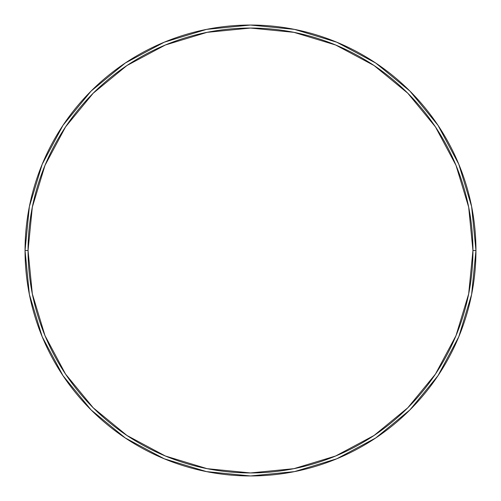 <?xml version="1.0" encoding="UTF-8"?>
<svg xmlns="http://www.w3.org/2000/svg" width="501" height="501" viewBox="0 0 501 501"><rect width="100%" height="100%" fill="white"/><g stroke="black" fill="none" stroke-linecap="round" stroke-linejoin="round"><path stroke-width="0.75" d="M25.05 250.5A225.45 225.45 0 0 0 250.5 475.95A225.45 225.45 0 0 0 475.95 250.5L472.944 250.5A222.444 222.444 0 0 1 250.5 472.944A222.444 222.444 0 0 1 28.056 250.5L32.333 293.899L44.99 335.626L65.543 374.084L93.211 407.789L126.916 435.457L165.374 456.01L207.101 468.667L250.5 472.944L293.899 468.667L335.626 456.01L374.084 435.457L407.789 407.789L435.457 374.084L456.01 335.626L468.667 293.899L472.944 250.5L468.667 207.101L456.01 165.374L435.457 126.916L407.789 93.211L374.084 65.543L335.626 44.99L293.899 32.333L250.5 28.056L207.101 32.333L165.374 44.99L126.916 65.543L93.211 93.211L65.543 126.916L44.99 165.374L32.333 207.101L28.056 250.5L25.05 250.5L28.056 250.5A222.444 222.444 0 0 1 250.5 28.056A222.444 222.444 0 0 1 472.944 250.5L475.95 250.5A225.45 225.45 0 0 0 250.5 25.05A225.45 225.45 0 0 0 25.05 250.5A225.45 225.45 0 0 1 250.5 25.05A225.45 225.45 0 0 1 475.95 250.5A225.45 225.45 0 0 1 250.5 475.95A225.45 225.45 0 0 1 25.05 250.5L29.384 206.518L42.209 164.222L63.001 125.306M63.045 125.244L91.082 91.082L125.187 63.088L91.082 91.082L63.045 125.244M125.244 63.045L164.222 42.209L206.518 29.384L250.425 25.05M250.5 25.05L294.482 29.384L336.778 42.209L375.694 63.001M375.756 63.045L409.918 91.082L437.912 125.187L409.918 91.082L375.756 63.045M437.955 125.244L458.791 164.222L471.616 206.518L475.95 250.425M475.95 250.5L471.616 294.482L458.791 336.778L437.999 375.694M437.955 375.756L409.918 409.918L375.813 437.912L409.918 409.918L437.955 375.756M375.756 437.955L336.778 458.791L294.482 471.616L250.575 475.95M250.5 475.95L206.518 471.616L164.222 458.791L125.306 437.999M125.244 437.955L91.082 409.918L63.088 375.813L91.082 409.918L125.244 437.955M63.045 375.756L42.209 336.778L29.384 294.482L25.05 250.575"/></g></svg>
